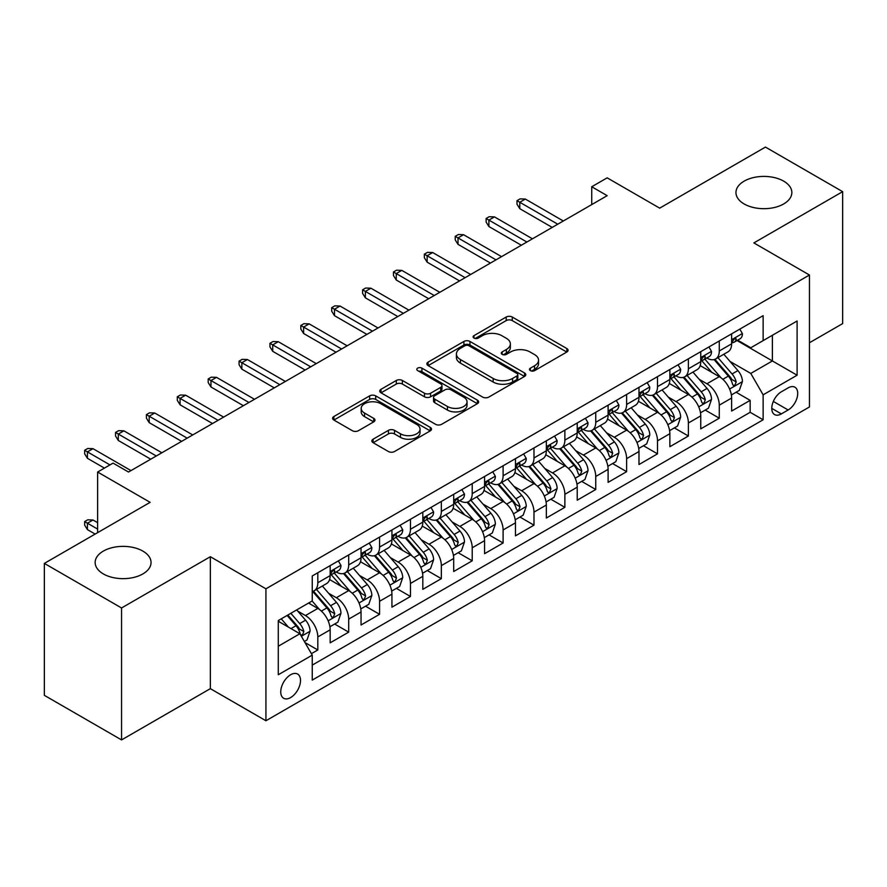 <?xml version="1.0" encoding="UTF-8"?>
<svg xmlns="http://www.w3.org/2000/svg" width="887" height="887" viewBox="0 0 887 887"><rect width="100%" height="100%" fill="white"/><g stroke="black" fill="none" stroke-linecap="round" stroke-linejoin="round"><path stroke-width="1.33" d="M530.371 370.633A3.005 1.73 0 0 0 534.606 370.633L566.815 352.028A4.291 2.473 0 0 0 568.068 350.287A4.291 2.473 0 0 0 566.815 348.536L512.254 317.036A4.291 2.473 0 0 0 506.189 317.036L473.98 335.63A3.005 1.73 0 0 0 473.104 336.849A3.005 1.73 0 0 0 473.98 338.08A3.005 1.73 0 0 0 478.226 338.08L482.395 335.674A13.715 7.916 0 0 1 501.798 335.674L506.344 338.291A13.715 7.916 0 0 1 510.358 343.89A13.715 7.916 0 0 1 506.344 349.5L502.175 351.906A3.005 1.73 0 0 0 501.299 353.126A3.005 1.73 0 0 0 502.175 354.356A3.005 1.73 0 0 0 506.422 354.356L510.59 351.951A13.715 7.916 0 0 1 529.982 351.951L534.528 354.567A13.715 7.916 0 0 1 538.553 360.166A13.715 7.916 0 0 1 534.528 365.777L530.371 368.183A3.005 1.73 0 0 0 529.484 369.402A3.005 1.73 0 0 0 530.371 370.633L530.371 368.183M142.862 551.104A27.952 16.132 0 0 0 112.405 547.601A27.952 16.132 0 0 0 95.153 562.513A27.952 16.132 0 0 0 103.335 573.922A27.952 16.132 0 0 0 133.793 577.426A27.952 16.132 0 0 0 151.045 562.513A27.952 16.132 0 0 0 142.862 551.104M783.664 181.136A27.952 16.132 0 0 0 753.207 177.644A27.952 16.132 0 0 0 735.955 192.546A27.952 16.132 0 0 0 744.138 203.955A27.952 16.132 0 0 0 774.595 207.458A27.952 16.132 0 0 0 791.847 192.546A27.952 16.132 0 0 0 783.664 181.136M290.637 697.57A13.97 8.072 120 0 0 299.762 685.252A13.97 8.072 120 0 0 297.622 674.053A13.97 8.072 120 0 0 290.637 674.752A13.97 8.072 120 0 0 281.501 687.07A13.97 8.072 120 0 0 283.652 698.269A13.97 8.072 120 0 0 290.637 697.57M373.117 439.187A4.291 2.473 0 0 0 371.864 440.939A4.291 2.473 0 0 0 373.117 442.691L388.428 451.527A4.291 2.473 0 0 0 394.493 451.527L430.262 430.871A4.291 2.473 0 0 0 431.514 429.12A4.291 2.473 0 0 0 430.262 427.379L375.7 395.868A4.291 2.473 0 0 0 369.635 395.868L333.867 416.524A4.291 2.473 0 0 0 332.603 418.276A4.291 2.473 0 0 0 333.867 420.028L352.35 430.705A4.291 2.473 0 0 0 358.415 430.705L373.726 421.857A4.291 2.473 0 0 0 374.979 420.116A4.291 2.473 0 0 0 373.726 418.365L364.557 413.065A11.464 6.619 0 0 1 361.197 408.386A11.464 6.619 0 0 1 368.271 402.266A11.464 6.619 0 0 1 380.767 403.707L416.69 424.441A11.464 6.619 0 0 1 420.05 429.12A11.464 6.619 0 0 1 412.976 435.24A11.464 6.619 0 0 1 400.48 433.81L394.493 430.35A4.291 2.473 0 0 0 388.428 430.35L373.117 439.187L373.117 442.691M809.454 342.759L842.65 323.6L842.65 191.659L765.448 147.087L659.673 208.146L607.174 177.843L591.729 186.758L607.174 195.672L128.504 472.028L113.059 463.114L97.625 472.028L97.625 532.643M121.552 607.972L121.552 739.913L210.341 688.656L210.341 556.714L121.552 607.972L44.35 563.4L150.125 502.341L97.625 472.028M210.341 556.714L265.934 588.813L809.454 275.014L809.454 406.956L265.934 720.754L265.934 588.813M842.65 191.659L753.861 242.916L809.454 275.014M482.694 397.099A4.291 2.473 0 0 0 488.759 397.099L524.527 376.443A4.291 2.473 0 0 0 525.78 374.702A4.291 2.473 0 0 0 524.527 372.95L469.966 341.451A4.291 2.473 0 0 0 463.901 341.451L428.133 362.096A4.291 2.473 0 0 0 426.88 363.847A4.291 2.473 0 0 0 428.133 365.599L482.694 397.099M418.875 371.276A3.005 1.73 0 0 1 421.924 371.697L421.924 368.138L477.394 400.159A4.291 2.473 0 0 1 478.647 401.911A4.291 2.473 0 0 1 477.394 403.663L441.626 424.308A4.291 2.473 0 0 1 435.561 424.308L381 392.808L381 389.315A4.291 2.473 0 0 0 379.747 391.056A4.291 2.473 0 0 0 381 392.808M381 389.315L396.312 380.468A4.291 2.473 0 0 1 402.365 380.468L424.496 393.251A4.291 2.473 0 0 0 430.561 393.251L440.717 387.386A4.291 2.473 0 0 0 441.97 385.634A4.291 2.473 0 0 0 440.717 383.883L417.677 370.589A3.005 1.73 0 0 1 416.801 369.358A3.005 1.73 0 0 1 418.653 367.761A3.005 1.73 0 0 1 421.924 368.138M121.552 739.913L44.35 695.341L44.35 563.4M311.404 653.664L317.812 649.971L304.995 642.565M297.699 611.076L305.461 615.556A17.474 10.09 60 0 1 317.812 636.955L330.164 629.814L330.164 642.831L348.691 632.143L334.643 624.027M328.589 593.248L336.339 597.727A17.474 10.09 60 0 1 348.691 619.126L361.042 611.986L361.042 625.002L379.569 614.303L365.522 606.198M359.468 575.419L367.218 579.898A17.474 10.09 60 0 1 379.569 601.297L391.932 594.157L391.932 607.174L410.459 596.474L396.4 588.369M390.347 557.59L398.108 562.07A17.474 10.09 60 0 1 410.459 583.458L422.811 576.328L422.811 589.345L441.338 578.646L427.29 570.541M421.236 539.762L428.986 544.241A17.474 10.09 60 0 1 441.338 565.629L453.689 558.5L453.689 571.516L472.217 560.817L458.169 552.712M452.115 521.933L459.865 526.412A17.474 10.09 60 0 1 472.217 547.8L484.568 540.671L484.568 553.688L503.106 542.988L489.047 534.872M482.994 504.104L490.755 508.584A17.474 10.09 60 0 1 503.106 529.971L515.458 522.842L515.458 535.859L533.985 525.159L519.937 517.043M513.872 486.276L521.634 490.744A17.474 10.09 60 0 1 533.985 512.143L546.337 505.013L546.337 518.03L564.864 507.331L550.816 499.215M544.762 468.447L552.512 472.915A17.474 10.09 60 0 1 564.864 494.314L577.215 487.185L577.215 500.201L595.754 489.502L581.695 481.386M575.641 450.618L583.391 455.086A17.474 10.09 60 0 1 595.754 476.485L608.105 469.356L608.105 482.373L626.632 471.673L612.584 463.557M606.52 432.778L614.281 437.258A17.474 10.09 60 0 1 626.632 458.657L638.984 451.527L638.984 464.544L657.511 453.845L643.463 445.729M637.409 414.95L645.159 419.429A17.474 10.09 60 0 1 657.511 440.828L669.862 433.699L669.862 446.715L688.39 436.016L674.342 427.9M668.288 397.121L676.038 401.6A17.474 10.09 60 0 1 688.39 422.999L700.752 415.87L700.752 428.876L719.279 418.187L719.279 405.171A17.474 10.09 -120 0 0 706.928 383.772L699.167 379.292M705.22 410.071L719.279 418.187M330.164 629.814A17.474 10.09 -120 0 0 317.812 608.427L308.543 603.071M361.042 611.986A17.474 10.09 -120 0 0 348.691 590.598L329.598 579.566M391.932 594.157A17.474 10.09 -120 0 0 379.569 572.769L360.477 561.737M422.811 576.328A17.474 10.09 -120 0 0 410.459 554.94L391.355 543.908M453.689 558.5A17.474 10.09 -120 0 0 441.338 537.101L422.245 526.08M484.568 540.671A17.474 10.09 -120 0 0 472.217 519.272L453.124 508.251M515.458 522.842A17.474 10.09 -120 0 0 503.106 501.443L484.003 490.422M546.337 505.013A17.474 10.09 -120 0 0 533.985 483.615L514.881 472.594M577.215 487.185A17.474 10.09 -120 0 0 564.864 465.786L545.771 454.765M608.105 469.356A17.474 10.09 -120 0 0 595.754 447.957L576.65 436.936M638.984 451.527A17.474 10.09 -120 0 0 626.632 430.128L607.528 419.096M669.862 433.699A17.474 10.09 -120 0 0 657.511 412.3L638.418 401.268M700.752 415.87A17.474 10.09 -120 0 0 688.39 394.471L669.297 383.439M788.144 387.874L781.347 391.799A13.538 7.817 120 0 0 772.499 403.729A13.538 7.817 120 0 0 774.584 414.573A13.538 7.817 120 0 0 781.347 413.907L788.144 409.982A13.538 7.817 120 0 0 796.992 398.052A13.538 7.817 120 0 0 794.907 387.198A13.538 7.817 120 0 0 788.144 387.874M278.285 646.224L299.895 633.739L312.246 655.138L312.246 680.096L763.13 419.784L763.13 394.826L750.779 373.427L730.056 361.464M312.246 655.138L278.285 674.752L278.285 620.545L312.246 600.931L312.246 575.973L763.13 315.661L763.13 340.619L797.103 321.005L797.103 375.212L763.13 394.826M336.173 571.96L336.339 572.048A17.474 10.09 60 0 0 345.076 572.913L357.428 565.784A17.474 10.09 -120 0 0 361.042 557.79L361.042 547.8M367.063 554.131L367.218 554.22A17.474 10.09 60 0 0 375.955 555.085L388.306 547.955A17.474 10.09 -120 0 0 391.932 539.961L391.932 529.971M397.941 536.302L398.108 536.391A17.474 10.09 60 0 0 406.834 537.256L419.196 530.127A17.474 10.09 -120 0 0 422.811 522.133L422.811 512.143M428.82 518.474L428.986 518.562A17.474 10.09 60 0 0 437.723 519.427L450.075 512.298A17.474 10.09 -120 0 0 453.689 504.304L453.689 494.314M459.71 500.634L459.865 500.734A17.474 10.09 60 0 0 468.602 501.598L480.954 494.469A17.474 10.09 -120 0 0 484.568 486.464L484.568 476.485M490.589 482.805L490.755 482.905A17.474 10.09 60 0 0 499.481 483.77L511.832 476.641A17.474 10.09 -120 0 0 515.458 468.635L515.458 458.657M521.467 464.976L521.634 465.076A17.474 10.09 60 0 0 530.371 465.941L542.722 458.812A17.474 10.09 -120 0 0 546.337 450.807L546.337 440.828M552.357 447.148L552.512 447.248A17.474 10.09 60 0 0 561.249 448.112L573.601 440.972A17.474 10.09 -120 0 0 577.215 432.978L577.215 422.999M583.236 429.319L583.391 429.419A17.474 10.09 60 0 0 592.128 430.284L604.479 423.143A17.474 10.09 -120 0 0 608.105 415.149L608.105 405.171M614.114 411.49L614.281 411.59A17.474 10.09 60 0 0 623.018 412.455L635.369 405.315A17.474 10.09 -120 0 0 638.984 397.321L638.984 387.331M644.993 393.662L645.159 393.75A17.474 10.09 60 0 0 653.896 394.615L666.248 387.486A17.474 10.09 -120 0 0 669.862 379.492L669.862 369.502M675.883 375.833L676.038 375.922A17.474 10.09 60 0 0 684.775 376.787L697.127 369.657A17.474 10.09 -120 0 0 700.752 361.663L700.752 351.673M312.246 665.117L750.158 412.3L750.158 400.359L731.631 411.047L731.631 398.03A17.474 10.09 -120 0 0 719.279 376.642L700.176 365.61M706.762 358.004L706.928 358.093A17.474 10.09 -120 0 0 715.654 358.958A17.474 10.09 -120 0 0 719.279 350.964L719.279 340.974M715.654 358.958L728.016 351.829A17.474 10.09 -120 0 0 731.631 343.834L731.631 333.845M317.812 572.758L317.812 582.748A17.474 10.09 60 0 1 314.198 590.742A17.474 10.09 60 0 1 312.246 591.452M314.198 590.742L326.549 583.613A17.474 10.09 -120 0 0 330.164 575.619L330.164 565.629M348.691 554.929L348.691 564.919A17.474 10.09 60 0 1 345.076 572.913M379.569 537.101L379.569 547.091A17.474 10.09 60 0 1 375.955 555.085M410.459 519.272L410.459 529.262A17.474 10.09 60 0 1 406.834 537.256M441.338 501.443L441.338 511.433A17.474 10.09 60 0 1 437.723 519.427M472.217 483.615L472.217 493.604A17.474 10.09 60 0 1 468.602 501.598M503.106 465.786L503.106 475.776A17.474 10.09 60 0 1 499.481 483.77M533.985 447.957L533.985 457.947A17.474 10.09 60 0 1 530.371 465.941M564.864 430.128L564.864 440.107A17.474 10.09 60 0 1 561.249 448.112M595.754 412.3L595.754 422.279A17.474 10.09 60 0 1 592.128 430.284M626.632 394.471L626.632 404.45A17.474 10.09 60 0 1 623.018 412.455M657.511 376.642L657.511 386.621A17.474 10.09 60 0 1 653.896 394.615M688.39 358.814L688.39 368.792A17.474 10.09 60 0 1 684.775 376.787M688.39 422.999L688.39 436.016M657.511 440.828L657.511 453.845M626.632 458.657L626.632 471.673M595.754 476.485L595.754 489.502M564.864 494.314L564.864 507.331M533.985 512.143L533.985 525.159M503.106 529.971L503.106 542.988M472.217 547.8L472.217 560.817M441.338 565.629L441.338 578.646M410.459 583.458L410.459 596.474M379.569 601.297L379.569 614.303M348.691 619.126L348.691 632.143M317.812 636.955L317.812 649.971M299.895 633.739L278.285 621.266M750.779 373.427L772.389 360.954L772.389 335.275L797.103 321.005M737.03 340.53L797.103 375.212M737.64 340.176L750.779 347.759L763.13 340.619M210.341 688.656L265.934 720.754M591.729 186.758L591.729 204.587M736.11 392.242L750.158 400.359M750.158 412.3L763.13 419.784M531.568 371.054L534.528 369.336A13.715 7.916 0 0 0 538.553 363.737L538.553 360.166M510.358 343.89L510.358 347.46A13.715 7.916 0 0 1 506.344 353.059L503.372 354.778M566.76 352.061L512.254 320.595A4.291 2.473 0 0 0 506.189 320.595L475.188 338.501M524.472 376.476L469.966 345.01A4.291 2.473 0 0 0 463.901 345.01L428.188 365.632M516.955 375.922A3.005 1.73 0 0 0 517.831 374.702A3.005 1.73 0 0 0 516.955 373.471L469.057 345.819A3.005 1.73 0 0 0 464.81 345.819L460.42 348.358A13.715 7.916 0 0 0 456.406 353.957A13.715 7.916 0 0 0 460.42 359.557L493.161 378.461A13.715 7.916 0 0 0 512.553 378.461L516.955 375.922L516.955 379.492A3.005 1.73 0 0 0 517.831 378.261L517.831 374.702M456.406 353.957L456.406 357.528A13.715 7.916 0 0 0 460.42 363.127L460.42 359.557M516.955 379.492L512.553 382.031A13.715 7.916 0 0 1 493.161 382.031L460.42 363.127M381.055 392.841L396.312 384.038L396.312 380.468M441.97 385.634L441.97 389.205A4.291 2.473 0 0 1 440.717 390.956L430.561 396.811A4.291 2.473 0 0 1 424.496 396.811L402.365 384.038A4.291 2.473 0 0 0 396.312 384.038M421.924 371.697L477.339 403.696M447.458 406.501A11.464 6.619 0 0 0 459.954 407.942A11.464 6.619 0 0 0 467.039 401.822A11.464 6.619 0 0 0 463.679 397.143L451.017 389.837A4.291 2.473 0 0 0 444.964 389.837L434.807 395.702A4.291 2.473 0 0 0 433.543 397.443A4.291 2.473 0 0 0 434.807 399.194L447.458 406.501L447.458 410.071A11.464 6.619 0 0 0 459.954 411.501A11.464 6.619 0 0 0 467.039 405.392L467.039 401.822M433.543 397.443L433.543 401.013A4.291 2.473 0 0 0 434.807 402.765L434.807 399.194M447.458 410.071L434.807 402.765M420.05 429.12L420.05 432.69A11.464 6.619 0 0 1 412.976 438.81A11.464 6.619 0 0 1 400.48 437.369L394.493 433.92A4.291 2.473 0 0 0 388.428 433.92L373.172 442.724M361.197 408.386L361.197 411.956A11.464 6.619 0 0 0 364.557 416.635L364.557 413.065M373.671 421.89L364.557 416.635M430.195 430.905L375.7 399.438A4.291 2.473 0 0 0 369.635 399.438L333.922 420.061M731.365 394.981L739.348 390.369L742.441 381.454A11.575 6.686 -120 0 0 737.929 370.589L723.814 354.246M720.998 377.773L704.866 359.102M711.817 372.329L702.46 361.497A27.73 16.01 -120 0 0 701.595 360.532M714.079 359.59L728.36 376.11A11.575 6.686 60 0 1 732.485 384.082L733.327 385.457L734.891 385.235L736.188 381.942A11.575 6.686 -120 0 0 732.063 373.97L717.949 357.638M714.922 359.324L730.256 377.075A5.899 3.404 60 0 1 731.742 379.381L736.188 381.942M739.813 329.121L742.441 333.667A11.575 6.686 60 0 1 740.046 338.79L734.17 342.182A11.575 6.686 -120 0 0 736.188 339.51L735.944 338.479M732.019 342.715L732.063 342.715A11.575 6.686 -120 0 0 734.17 342.182M734.691 338.646L736.188 339.51C735.456 337.77 734.225 338.479 732.485 341.65A11.575 6.686 60 0 1 731.631 343.302M557.768 224.2L519.782 202.269L519.782 208.689L516.999 204.232L516.999 200.662L519.782 202.269L525.337 199.054L563.323 220.985M519.782 208.689L552.202 227.405M516.999 200.662L520.092 198.876L525.337 199.054M700.486 412.81L708.469 408.197L711.551 399.283A11.575 6.686 -120 0 0 707.05 388.417L692.935 372.074M690.108 395.602L673.987 376.931M680.939 390.158L671.57 379.326A27.73 16.01 -120 0 0 670.716 378.361M683.201 377.418L697.47 393.939A11.575 6.686 60 0 1 701.606 401.911L702.437 403.286L704.001 403.064L705.309 399.771A11.575 6.686 -120 0 0 701.185 391.799L687.07 375.467M684.043 377.152L699.377 394.903A5.899 3.404 60 0 1 700.863 397.21L705.309 399.771M669.607 430.638L677.59 426.026L680.673 417.112A11.575 6.686 -120 0 0 676.171 406.246L662.057 389.914M659.229 413.431L643.097 394.759M650.049 407.987L640.691 397.154A27.73 16.01 -120 0 0 639.837 396.19M652.322 395.247L666.592 411.768A11.575 6.686 60 0 1 670.716 419.739L671.559 421.114L673.122 420.893L674.419 417.611A11.575 6.686 -120 0 0 670.295 409.628L656.192 393.296M653.165 394.981L668.499 412.732A5.899 3.404 60 0 1 669.984 415.038L674.419 417.611M638.729 448.467L646.701 443.855L649.794 434.94A11.575 6.686 -120 0 0 645.281 424.075L631.178 407.743M628.351 431.259L612.218 412.588M619.17 425.815L609.812 414.983A27.73 16.01 -120 0 0 608.948 414.018M621.443 413.076L635.713 429.596A11.575 6.686 60 0 1 639.837 437.579L640.68 438.943L642.243 438.721L643.541 435.439A11.575 6.686 -120 0 0 639.416 427.467L625.302 411.124M622.275 412.81L637.609 430.561A5.899 3.404 60 0 1 639.095 432.867L643.541 435.439M607.839 466.296L615.822 461.683L618.904 452.769A11.575 6.686 -120 0 0 614.403 441.903L600.288 425.572M597.461 449.088L581.34 430.417M588.292 443.655L578.923 432.812A27.73 16.01 -120 0 0 578.069 431.847M590.554 430.905L604.823 447.436A11.575 6.686 60 0 1 608.959 455.408L609.801 456.772L611.365 456.561L612.662 453.268A11.575 6.686 -120 0 0 608.537 445.296L594.423 428.953M591.396 430.638L606.73 448.39A5.899 3.404 60 0 1 608.216 450.696L612.662 453.268M708.935 346.95L711.551 351.496A11.575 6.686 60 0 1 709.156 356.618L703.291 360.011A11.575 6.686 -120 0 0 705.309 357.339L705.065 356.319M701.129 360.554L701.185 360.543A11.575 6.686 -120 0 0 703.291 360.011M703.812 356.474L705.309 357.339C704.577 355.598 703.347 356.308 701.606 359.479A11.575 6.686 60 0 1 700.752 361.131M526.878 242.029L488.892 220.098L488.892 226.518L486.12 222.06L486.12 218.49L488.892 220.098L494.458 216.883L532.444 238.814M488.892 226.518L521.323 245.233M486.12 218.49L489.203 216.705L494.458 216.883M678.045 364.779L680.673 369.325A11.575 6.686 60 0 1 678.278 374.447L672.413 377.84A11.575 6.686 -120 0 0 674.419 375.168L674.175 374.148M670.25 378.383L670.295 378.383A11.575 6.686 -120 0 0 672.413 377.84M672.934 374.303L674.419 375.168C673.699 373.427 672.457 374.137 670.716 377.308A11.575 6.686 60 0 1 669.862 378.96M495.999 259.858L458.014 237.927L458.014 244.346L455.231 239.889L455.231 236.319L458.014 237.927L463.568 234.711L501.554 256.642M458.014 244.346L490.444 263.062M455.231 236.319L458.324 234.534L463.568 234.711M647.166 382.607L649.794 387.153A11.575 6.686 60 0 1 647.399 392.276L641.523 395.669A11.575 6.686 -120 0 0 643.541 392.996L643.297 391.976M639.372 396.212L639.416 396.212A11.575 6.686 -120 0 0 641.523 395.669M642.044 392.132L643.541 392.996C642.82 391.256 641.578 391.965 639.837 395.136A11.575 6.686 60 0 1 638.984 396.788M465.121 277.686L427.135 255.755L427.135 262.175L424.352 257.718L424.352 254.148L427.135 255.755L432.69 252.54L470.675 274.471M427.135 262.175L459.555 280.891M424.352 254.148L427.445 252.363L432.69 252.54M616.288 400.436L618.904 404.982A11.575 6.686 60 0 1 616.509 410.104L610.644 413.497A11.575 6.686 -120 0 0 612.662 410.825L612.418 409.805M608.482 414.041L608.537 414.041A11.575 6.686 -120 0 0 610.644 413.497M611.165 409.971L612.662 410.825C611.93 409.084 610.699 409.794 608.959 412.965A11.575 6.686 60 0 1 608.105 414.617M434.231 295.515L396.245 273.584L396.245 280.004L393.473 275.547L393.473 271.976L396.245 273.584L401.811 270.38L439.797 292.3M396.245 280.004L428.676 298.719M393.473 271.976L396.556 270.191L401.811 270.38M576.96 484.125L584.943 479.512L588.026 470.598A11.575 6.686 -120 0 0 583.524 459.732L569.41 443.4M566.582 466.917L550.461 448.245M557.402 461.484L548.044 450.64A27.73 16.01 -120 0 0 547.19 449.676M559.675 448.733L573.944 465.265A11.575 6.686 60 0 1 578.069 473.237L578.912 474.6L580.475 474.39L581.783 471.097A11.575 6.686 -120 0 0 577.648 463.125L563.544 446.782M560.517 448.467L575.851 466.218A5.899 3.404 60 0 1 577.337 468.524L581.783 471.097M585.398 418.276L588.026 422.822A11.575 6.686 60 0 1 585.631 427.933L579.765 431.326A11.575 6.686 -120 0 0 581.783 428.654L581.539 427.634M577.603 431.869L577.648 431.869A11.575 6.686 -120 0 0 579.765 431.326M580.286 427.8L581.783 428.654C581.052 426.913 579.81 427.634 578.069 430.794A11.575 6.686 60 0 1 577.215 432.446M403.352 313.344L365.366 291.413L365.366 297.832L362.595 293.375L362.595 289.805L365.366 291.413L370.932 288.208L408.907 310.14M365.366 297.832L397.797 316.548M362.595 289.805L365.677 288.031L370.932 288.208M546.082 501.953L554.053 497.341L557.147 488.427A11.575 6.686 -120 0 0 552.634 477.561L538.531 461.229M535.704 484.745L519.571 466.074M526.523 479.313L517.165 468.469A27.73 16.01 -120 0 0 516.301 467.504M528.796 466.562L543.066 483.093A11.575 6.686 60 0 1 547.19 491.065L548.033 492.44L549.596 492.218L550.894 488.925A11.575 6.686 -120 0 0 546.769 480.954L532.655 464.611M529.628 466.296L544.962 484.047A5.899 3.404 60 0 1 546.447 486.353L550.894 488.925M554.519 436.105L557.147 440.651A11.575 6.686 60 0 1 554.752 445.762L548.887 449.155A11.575 6.686 -120 0 0 550.894 446.494L550.65 445.462M546.725 449.698L546.769 449.698A11.575 6.686 -120 0 0 548.887 449.155M549.397 445.629L550.894 446.494C550.173 444.742 548.931 445.462 547.19 448.634A11.575 6.686 60 0 1 546.337 450.274M372.473 331.173L334.488 309.241L334.488 315.661L331.705 311.204L331.705 307.634L334.488 309.241L340.043 306.037L378.028 327.968M334.488 315.661L366.908 334.377M331.705 307.634L334.798 305.86L340.043 306.037M515.192 519.782L523.175 515.181L526.257 506.255A11.575 6.686 -120 0 0 521.756 495.389L507.641 479.058M504.814 502.574L488.693 483.903M495.645 497.141L486.287 486.298A27.73 16.01 -120 0 0 485.422 485.333M497.906 484.391L512.187 500.922A11.575 6.686 60 0 1 516.312 508.894L517.154 510.269L518.718 510.047L520.015 506.754A11.575 6.686 -120 0 0 515.89 498.782L501.776 482.439M498.749 484.125L514.083 501.887A5.899 3.404 60 0 1 515.569 504.193L520.015 506.754M523.64 453.933L526.257 458.479A11.575 6.686 60 0 1 523.862 463.602L517.997 466.983A11.575 6.686 -120 0 0 520.015 464.322L519.771 463.291M515.846 467.527L515.89 467.527A11.575 6.686 -120 0 0 517.997 466.983M518.518 463.457L520.015 464.322C519.283 462.57 518.052 463.291 516.312 466.462A11.575 6.686 60 0 1 515.458 468.103M341.584 349.001L303.609 327.07L303.609 333.49L300.826 329.033L300.826 325.462L303.609 327.07L309.164 323.866L347.15 345.797M303.609 333.49L336.029 352.217M300.826 325.462L303.908 323.688L309.164 323.866M484.313 537.611L492.296 533.009L495.378 524.084A11.575 6.686 -120 0 0 490.877 513.218L476.762 496.886M473.935 520.403L457.814 501.732M464.755 514.97L455.397 504.126A27.73 16.01 -120 0 0 454.543 503.162M467.028 502.23L481.297 518.751A11.575 6.686 60 0 1 485.422 526.723L486.264 528.098L487.828 527.876L489.136 524.583A11.575 6.686 -120 0 0 485.001 516.611L470.897 500.279M467.87 501.953L483.204 519.715A5.899 3.404 60 0 1 484.69 522.022L489.136 524.583M492.762 471.762L495.378 476.308A11.575 6.686 60 0 1 492.984 481.43L487.118 484.812A11.575 6.686 -120 0 0 489.136 482.151L488.892 481.12M484.956 485.355L485.001 485.355A11.575 6.686 -120 0 0 487.118 484.812M487.639 481.286L489.136 482.151C488.404 480.399 487.174 481.12 485.422 484.291A11.575 6.686 60 0 1 484.568 485.932M310.705 366.83L272.719 344.899L272.719 351.319L269.947 346.861L269.947 343.302L272.719 344.899L278.285 341.695L316.271 363.626M272.719 351.319L305.15 370.045M269.947 343.302L273.03 341.517L278.285 341.695M453.434 555.439L461.406 550.838L464.5 541.924A11.575 6.686 -120 0 0 459.987 531.047L445.884 514.715M443.056 538.232L426.924 519.56M433.876 532.799L424.518 521.966A27.73 16.01 -120 0 0 423.653 520.991M436.149 520.059L450.419 536.58A11.575 6.686 60 0 1 454.543 544.551L455.386 545.926L456.949 545.705L458.246 542.412A11.575 6.686 -120 0 0 454.122 534.44L440.019 518.108M436.981 519.782L452.326 537.544A5.899 3.404 60 0 1 453.811 539.85L458.246 542.412M461.872 489.591L464.5 494.137A11.575 6.686 60 0 1 462.105 499.259L456.24 502.641A11.575 6.686 -120 0 0 458.246 499.98L458.002 498.949M454.077 503.184L454.122 503.184A11.575 6.686 -120 0 0 456.24 502.641M456.761 499.115L458.246 499.98C457.526 498.239 456.284 498.949 454.543 502.12A11.575 6.686 60 0 1 453.689 503.761M279.826 384.659L241.841 362.728L241.841 369.147L239.058 364.69L239.058 361.131L241.841 362.728L247.395 359.523L285.381 381.454M241.841 369.147L274.271 387.874M239.058 361.131L242.151 359.346L247.395 359.523M422.545 573.268L430.528 568.667L433.621 559.752A11.575 6.686 -120 0 0 429.108 548.887L414.994 532.544M412.178 556.06L396.045 537.389M402.997 550.627L393.64 539.795A27.73 16.01 -120 0 0 392.775 538.83M405.259 537.888L419.54 554.408A11.575 6.686 60 0 1 423.664 562.38L424.507 563.755L426.07 563.533L427.368 560.24A11.575 6.686 -120 0 0 423.243 552.268L409.129 535.936M406.102 537.611L421.436 555.373A5.899 3.404 60 0 1 422.922 557.679L427.368 560.24M430.993 507.419L433.621 511.965A11.575 6.686 60 0 1 431.226 517.088L425.35 520.469A11.575 6.686 -120 0 0 427.368 517.808L427.124 516.777M423.199 521.013L423.243 521.013A11.575 6.686 -120 0 0 425.35 520.469M425.871 516.944L427.368 517.808C426.636 516.068 425.405 516.777 423.664 519.948A11.575 6.686 60 0 1 422.811 521.589M248.948 402.487L210.962 380.556L210.962 386.976L208.179 382.519L208.179 378.96L210.962 380.556L216.517 377.352L254.502 399.283M210.962 386.976L243.382 405.703M208.179 378.96L211.272 377.175L216.517 377.352M391.666 591.097L399.649 586.495L402.731 577.581A11.575 6.686 -120 0 0 398.23 566.715L384.115 550.372M381.288 573.889L365.167 555.218M372.119 568.456L362.75 557.624A27.73 16.01 -120 0 0 361.896 556.659M374.381 555.717L388.65 572.237A11.575 6.686 60 0 1 392.786 580.209L393.617 581.584L395.181 581.362L396.489 578.069A11.575 6.686 -120 0 0 392.364 570.097L378.25 553.765M375.223 555.439L390.557 573.202A5.899 3.404 60 0 1 392.043 575.508L396.489 578.069M400.115 525.248L402.731 529.794A11.575 6.686 60 0 1 400.336 534.916L394.471 538.298A11.575 6.686 -120 0 0 396.489 535.637L396.245 534.606M392.309 538.841L392.364 538.841A11.575 6.686 -120 0 0 394.471 538.298M394.992 534.772L396.489 535.637C395.757 533.896 394.527 534.606 392.786 537.777A11.575 6.686 60 0 1 391.932 539.418M218.058 420.316L180.072 398.396L180.072 404.805L177.3 400.347L177.3 396.788L180.072 398.396L185.638 395.181L223.624 417.112M180.072 404.805L212.503 423.531M177.3 396.788L180.383 395.003L185.638 395.181M360.787 608.925L368.77 604.324L371.853 595.41A11.575 6.686 -120 0 0 367.351 584.544L353.237 568.201M350.409 591.729L334.277 573.057M341.229 586.285L331.871 575.452A27.73 16.01 -120 0 0 331.017 574.488M343.502 573.545L357.771 590.066A11.575 6.686 60 0 1 361.896 598.038L362.739 599.412L364.302 599.191L365.599 595.898A11.575 6.686 -120 0 0 361.475 587.926L347.371 571.594M344.344 573.279L359.678 591.03A5.899 3.404 60 0 1 361.164 593.336L365.599 595.898M369.225 543.077L371.853 547.623A11.575 6.686 60 0 1 369.458 552.745L363.592 556.127A11.575 6.686 -120 0 0 365.599 553.466L365.355 552.435M361.43 556.67L361.475 556.67A11.575 6.686 -120 0 0 363.592 556.127M364.113 552.601L365.599 553.466C364.879 551.725 363.637 552.435 361.896 555.606A11.575 6.686 60 0 1 361.042 557.258M187.179 438.156L149.193 416.225L149.193 422.644L146.41 418.176L146.41 414.617L149.193 416.225L154.748 413.009L192.734 434.94M149.193 422.644L181.624 441.36M146.41 414.617L149.504 412.832L154.748 413.009M329.909 626.765L337.88 622.153L340.974 613.239A11.575 6.686 -120 0 0 336.461 602.373L322.358 586.03M319.531 609.557L312.135 600.998M310.35 604.114L309.153 602.728M312.623 591.374L326.893 607.894A11.575 6.686 60 0 1 331.017 615.866L331.86 617.241L333.423 617.019L334.721 613.726A11.575 6.686 -120 0 0 330.596 605.754L316.482 589.423M313.455 591.108L328.789 608.859A5.899 3.404 60 0 1 330.274 611.165L334.721 613.726M338.346 560.906L340.974 565.451A11.575 6.686 60 0 1 338.579 570.574L332.703 573.967A11.575 6.686 -120 0 0 334.721 571.295L334.477 570.263M330.552 574.499L330.596 574.499A11.575 6.686 -120 0 0 332.703 573.967M333.224 570.43L334.721 571.295C334 569.554 332.758 570.263 331.017 573.434A11.575 6.686 60 0 1 330.164 575.086M156.3 455.985L118.315 434.053L118.315 440.473L115.532 436.016L115.532 432.446L118.315 434.053L123.87 430.838L161.855 452.769M118.315 440.473L150.735 459.189M115.532 432.446L118.625 430.661L123.87 430.838M304.374 641.501L307.002 639.982L310.084 631.067A11.575 6.686 -120 0 0 305.583 620.201L296.702 609.912M288.408 627.109L281.257 618.827M279.472 621.942L278.285 620.567M287.122 615.445L296.003 625.723A11.575 6.686 60 0 1 300.139 633.695L300.981 635.07L302.545 634.848L303.842 631.555A11.575 6.686 -120 0 0 299.717 623.583L290.825 613.305M287.843 615.024L297.91 626.688A5.899 3.404 60 0 1 299.396 628.994L303.842 631.555M87.425 529.617L84.653 525.159L84.653 521.589L87.735 519.815L92.991 519.993L87.425 523.197L87.425 529.617L95.153 534.074M84.653 521.589L97.625 529.084M92.991 519.993L97.625 522.665M109.977 464.899L87.425 451.882L87.425 458.302L84.653 453.845L84.653 450.274L87.425 451.882L92.991 448.667L130.977 470.598M87.425 458.302L104.411 468.103M84.653 450.274L87.735 448.489L92.991 448.667M305.461 615.556L317.812 608.427M336.339 597.727L348.691 590.598M367.218 579.898L379.569 572.769M398.108 562.07L410.459 554.94M428.986 544.241L441.338 537.101M459.865 526.412L472.217 519.272M490.755 508.584L503.106 501.443M521.634 490.744L533.985 483.615M552.512 472.915L564.864 465.786M583.391 455.086L595.754 447.957M614.281 437.258L626.632 430.128M645.159 419.429L657.511 412.3M676.038 401.6L688.39 394.471M706.928 383.772L719.279 376.642M719.279 350.964L731.631 343.834M317.812 582.748L330.164 575.619M348.691 564.919L361.042 557.79M379.569 547.091L391.932 539.961M410.459 529.262L422.811 522.133M441.338 511.433L453.689 504.304M472.217 493.604L484.568 486.464M503.106 475.776L515.458 468.635M533.985 457.947L546.337 450.807M564.864 440.107L577.215 432.978M595.754 422.279L608.105 415.149M626.632 404.45L638.984 397.321M657.511 386.621L669.862 379.492M688.39 368.792L700.752 361.663M719.279 405.171L731.631 398.03M773.331 401.434L788.144 409.982M771.779 408.375L781.347 413.907M534.528 369.336L534.528 365.777M502.175 354.356L502.175 351.906M506.344 353.059L506.344 349.5M473.98 338.08L473.98 335.63M506.189 320.595L506.189 317.036M512.254 320.595L512.254 317.036M566.815 352.028L566.815 348.536M428.133 365.599L428.133 362.096M463.901 345.01L463.901 341.451M469.966 345.01L469.966 341.451M524.527 376.443L524.527 372.95M493.161 382.031L493.161 378.461M512.553 382.031L512.553 378.461M402.365 384.038L402.365 380.468M424.496 396.811L424.496 393.251M430.561 396.811L430.561 393.251M440.717 390.956L440.717 387.386M477.394 403.663L477.394 400.159M388.428 433.92L388.428 430.35M394.493 433.92L394.493 430.35M400.48 437.369L400.48 433.81M373.726 421.857L373.726 418.365M333.867 420.028L333.867 416.524M369.635 399.438L369.635 395.868M375.7 399.438L375.7 395.868M430.262 430.871L430.262 427.379M729.602 389.038L742.364 381.676M732.063 373.97L737.929 370.589M722.838 379.303L728.36 376.11M742.364 333.534L731.631 339.732M698.723 406.867L711.474 399.505M701.185 391.799L707.05 388.417M691.96 397.132L697.47 393.939M667.844 424.696L680.595 417.333M670.295 409.628L676.171 406.246M661.07 414.961L666.592 411.768M636.955 442.524L649.716 435.162M639.416 427.467L645.281 424.075M630.191 432.789L635.713 429.596M606.076 460.364L618.838 452.991M608.537 445.296L614.403 441.903M599.313 450.618L604.823 447.436M711.474 351.363L700.752 357.561M680.595 369.192L669.862 375.389M649.716 387.02L638.984 393.218M618.838 404.849L608.105 411.047M575.197 478.193L587.948 470.82M577.648 463.125L583.524 459.732M568.423 468.447L573.944 465.265M587.948 422.689L577.215 428.876M544.308 496.021L557.069 488.648M546.769 480.954L552.634 477.561M537.544 486.276L543.066 483.093M557.069 440.517L546.337 446.704M513.429 513.85L526.191 506.488M515.89 498.782L521.756 495.389M506.665 504.104L512.187 500.922M526.191 458.346L515.458 464.544M482.55 531.679L495.301 524.317M485.001 516.611L490.877 513.218M475.776 521.933L481.297 518.751M495.301 476.175L484.568 482.373M451.671 549.508L464.422 542.145M454.122 534.44L459.987 531.047M444.897 539.762L450.419 536.58M464.422 494.004L453.689 500.201M420.782 567.336L433.543 559.974M423.243 552.268L429.108 548.887M414.018 557.59L419.54 554.408M433.543 511.832L422.811 518.03M389.903 585.165L402.654 577.803M392.364 570.097L398.23 566.715M383.14 575.43L388.65 572.237M402.654 529.661L391.932 535.859M359.024 602.994L371.775 595.632M361.475 587.926L367.351 584.544M352.25 593.259L357.771 590.066M371.775 547.49L361.042 553.688M328.135 620.822L340.896 613.46M330.596 605.754L336.461 602.373M321.371 611.088L326.893 607.894M340.896 565.318L330.164 571.516M301.369 636.278L310.018 631.289M299.717 623.583L305.583 620.201M291.014 628.606L296.003 625.723"/></g></svg>
